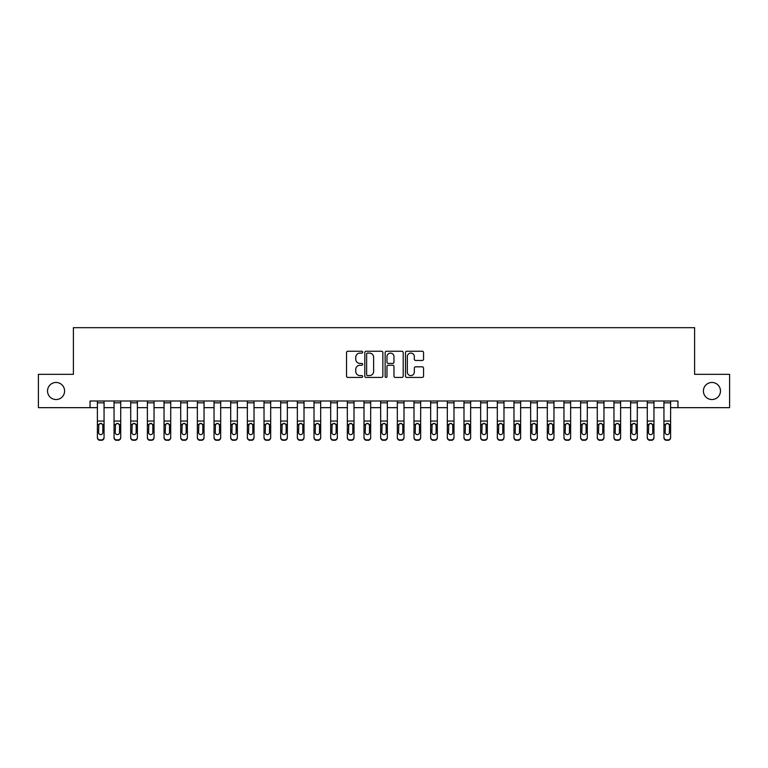 <?xml version="1.0" encoding="UTF-8"?>
<svg xmlns="http://www.w3.org/2000/svg" width="768" height="768" viewBox="0 0 768 768"><rect width="100%" height="100%" fill="white"/><g stroke="black" fill="none" stroke-linecap="round" stroke-linejoin="round"><path stroke-width="1.15" d="M362.669 352.166A0.912 0.912 0 0 0 361.757 351.254L347.856 351.254A1.306 1.306 0 0 0 346.541 352.56L346.541 376.118A1.306 1.306 0 0 0 347.856 377.424L361.757 377.424A0.912 0.912 0 0 0 362.669 376.502A0.912 0.912 0 0 0 361.757 375.59L359.952 375.59A4.186 4.186 0 0 1 355.766 371.405L355.766 369.437A4.186 4.186 0 0 1 359.952 365.251L361.757 365.251A0.912 0.912 0 0 0 362.669 364.339A0.912 0.912 0 0 0 361.757 363.418L359.952 363.418A4.186 4.186 0 0 1 355.766 359.232L355.766 357.274A4.186 4.186 0 0 1 359.952 353.088L361.757 353.088A0.912 0.912 0 0 0 362.669 352.166M703.402 390.998A8.534 8.534 0 0 0 711.936 399.533A8.534 8.534 0 0 0 720.47 390.998A8.534 8.534 0 0 0 711.936 382.464A8.534 8.534 0 0 0 703.402 390.998M47.53 390.998A8.534 8.534 0 0 0 56.064 399.533A8.534 8.534 0 0 0 64.598 390.998A8.534 8.534 0 0 0 56.064 382.464A8.534 8.534 0 0 0 47.53 390.998M422.237 360.48A1.306 1.306 0 0 0 423.552 359.165L423.552 352.56A1.306 1.306 0 0 0 422.237 351.254L406.8 351.254A1.306 1.306 0 0 0 405.494 352.56L405.494 376.118A1.306 1.306 0 0 0 406.8 377.424L422.237 377.424A1.306 1.306 0 0 0 423.552 376.118L423.552 368.131A1.306 1.306 0 0 0 422.237 366.826L415.632 366.826A1.306 1.306 0 0 0 414.326 368.131L414.326 372.086A3.504 3.504 0 0 1 410.822 375.59A3.504 3.504 0 0 1 407.328 372.086L407.328 356.582A3.504 3.504 0 0 1 410.822 353.088A3.504 3.504 0 0 1 414.326 356.582L414.326 359.165A1.306 1.306 0 0 0 415.632 360.48L422.237 360.48M90.058 407.664L38.4 407.664L38.4 374.333L73.392 374.333L73.392 327.677L694.608 327.677L694.608 374.333L729.6 374.333L729.6 407.664L677.942 407.664L677.942 400.992L90.058 400.992L90.058 407.664L97.392 407.664M382.858 352.56A1.306 1.306 0 0 0 381.542 351.254L366.106 351.254A1.306 1.306 0 0 0 364.8 352.56L364.8 376.118A1.306 1.306 0 0 0 366.106 377.424L381.542 377.424A1.306 1.306 0 0 0 382.858 376.118L382.858 352.56M386.458 351.254L401.894 351.254A1.306 1.306 0 0 1 403.2 352.56L403.2 376.118A1.306 1.306 0 0 1 401.894 377.424L395.29 377.424A1.306 1.306 0 0 1 393.974 376.118L393.974 366.557A1.306 1.306 0 0 0 392.669 365.251L388.282 365.251A1.306 1.306 0 0 0 386.976 366.557L386.976 376.502A0.912 0.912 0 0 1 386.064 377.424A0.912 0.912 0 0 1 385.142 376.502L385.142 352.56A1.306 1.306 0 0 1 386.458 351.254M104.054 407.664L114.048 407.664M120.72 407.664L130.714 407.664M137.386 407.664L147.379 407.664M154.042 407.664L164.045 407.664M170.707 407.664L180.71 407.664M187.373 407.664L197.366 407.664M204.038 407.664L214.032 407.664M220.694 407.664L230.698 407.664M237.36 407.664L247.363 407.664M254.026 407.664L264.019 407.664M270.691 407.664L280.685 407.664M287.347 407.664L297.35 407.664M304.013 407.664L314.016 407.664M320.678 407.664L330.682 407.664M337.344 407.664L347.338 407.664M354.01 407.664L364.003 407.664M370.666 407.664L380.669 407.664M387.331 407.664L397.334 407.664M403.997 407.664L413.99 407.664M420.662 407.664L430.656 407.664M437.318 407.664L447.322 407.664M453.984 407.664L463.987 407.664M470.65 407.664L480.653 407.664M487.315 407.664L497.309 407.664M503.981 407.664L513.974 407.664M520.637 407.664L530.64 407.664M537.302 407.664L547.306 407.664M553.968 407.664L563.962 407.664M570.634 407.664L580.627 407.664M587.29 407.664L597.293 407.664M603.955 407.664L613.958 407.664M620.621 407.664L630.614 407.664M637.286 407.664L647.28 407.664M653.952 407.664L663.946 407.664M670.608 407.664L677.942 407.664M367.546 353.088A0.912 0.912 0 0 0 366.634 354L366.634 374.678A0.912 0.912 0 0 0 367.546 375.59L369.446 375.59A4.186 4.186 0 0 0 373.632 371.405L373.632 357.274A4.186 4.186 0 0 0 369.446 353.088L367.546 353.088M393.974 356.65A3.504 3.504 0 0 0 390.48 353.146A3.504 3.504 0 0 0 386.976 356.65L386.976 362.112A1.306 1.306 0 0 0 388.282 363.418L392.669 363.418A1.306 1.306 0 0 0 393.974 362.112L393.974 356.65M97.392 424.915L97.392 437.261A2.669 2.65 0 0 0 100.051 439.901L101.386 439.901A2.669 2.65 0 0 0 104.054 437.261L104.054 437.674A2.669 2.65 180 0 1 101.386 440.323L101.386 439.901M102.854 432.499L102.854 425.482L102.854 432.499A2.131 2.112 180 0 1 100.723 434.611A2.131 2.112 180 0 0 102.854 432.499M98.592 432.912L98.592 432.499A2.131 2.112 180 0 0 100.723 434.611M99.61 423.648L98.592 425.309M101.837 423.648L100.723 423.331L102.614 424.493L102.854 425.482M104.054 400.992L104.054 437.261M97.392 400.992L97.392 437.261M100.051 439.901L101.386 440.323M100.051 440.323A2.669 2.65 180 0 1 97.392 437.674M97.392 424.493L98.822 424.493L98.592 432.499M98.822 424.493L100.723 423.331M114.048 424.915L114.048 437.261A2.669 2.65 -0 0 0 116.717 439.901L118.051 439.901A2.669 2.65 -0 0 0 120.72 437.261L120.72 437.674A2.669 2.65 180 0 1 118.051 440.323L118.051 439.901M119.52 432.499L119.52 425.482L119.52 432.499A2.131 2.112 180 0 1 117.389 434.611A2.131 2.112 180 0 0 119.52 432.499M115.248 432.912L115.248 432.499A2.131 2.112 180 0 0 117.389 434.611M116.275 423.648L115.248 425.309M118.502 423.648L117.389 423.331L119.28 424.493L119.52 425.482M130.714 424.915L130.714 437.261A2.669 2.65 -0 0 0 133.382 439.901L134.717 439.901A2.669 2.65 -0 0 0 137.386 437.261L137.386 437.674A2.669 2.65 180 0 1 134.717 440.323L134.717 439.901M136.186 432.499L136.186 425.482L136.186 432.499A2.131 2.112 180 0 1 134.045 434.611A2.131 2.112 180 0 0 136.186 432.499M131.914 432.912L131.914 432.499A2.131 2.112 180 0 0 134.045 434.611M132.931 423.648L131.914 425.309M135.158 423.648L134.045 423.331L135.946 424.493L136.186 425.482M147.379 424.915L147.379 437.261A2.669 2.65 -0 0 0 150.048 439.901L151.382 439.901A2.669 2.65 -0 0 0 154.042 437.261L154.042 437.674A2.669 2.65 180 0 1 151.382 440.323L151.382 439.901M152.842 432.499L152.842 425.482L152.842 432.499A2.131 2.112 180 0 1 150.71 434.611A2.131 2.112 180 0 0 152.842 432.499M148.579 432.912L148.579 432.499A2.131 2.112 180 0 0 150.71 434.611M149.597 423.648L148.579 425.309M151.824 423.648L150.71 423.331L152.611 424.493L152.842 425.482M120.72 400.992L120.72 437.261M114.048 400.992L114.048 437.261M116.717 439.901L118.051 440.323M116.717 440.323A2.669 2.65 180 0 1 114.048 437.674M114.048 424.493L115.488 424.493L115.248 432.499M115.488 424.493L117.389 423.331M137.386 400.992L137.386 437.261M130.714 400.992L130.714 437.261M133.382 439.901L134.717 440.323M133.382 440.323A2.669 2.65 180 0 1 130.714 437.674M130.714 424.493L132.154 424.493L131.914 432.499M132.154 424.493L134.045 423.331M154.042 400.992L154.042 437.261M147.379 400.992L147.379 437.261M150.048 439.901L151.382 440.323M150.048 440.323A2.669 2.65 180 0 1 147.379 437.674M147.379 424.493L148.819 424.493L148.579 432.499M148.819 424.493L150.71 423.331M164.045 424.915L164.045 437.261A2.669 2.65 -0 0 0 166.704 439.901L168.038 439.901A2.669 2.65 -0 0 0 170.707 437.261L170.707 437.674A2.669 2.65 180 0 1 168.038 440.323L168.038 439.901M169.507 432.499L169.507 425.482L169.507 432.499A2.131 2.112 180 0 1 167.376 434.611A2.131 2.112 180 0 0 169.507 432.499M165.245 432.912L165.245 432.499A2.131 2.112 180 0 0 167.376 434.611M166.262 423.648L165.245 425.309M168.49 423.648L167.376 423.331L169.267 424.493L169.507 425.482M170.707 400.992L170.707 437.261M164.045 400.992L164.045 437.261M166.704 439.901L168.038 440.323M166.704 440.323A2.669 2.65 180 0 1 164.045 437.674M164.045 424.493L165.475 424.493L165.245 432.499M165.475 424.493L167.376 423.331M180.71 424.915L180.71 437.261A2.669 2.65 -0 0 0 183.37 439.901L184.704 439.901A2.669 2.65 -0 0 0 187.373 437.261L187.373 437.674A2.669 2.65 180 0 1 184.704 440.323L184.704 439.901M186.173 432.499L186.173 425.482L186.173 432.499A2.131 2.112 180 0 1 184.042 434.611A2.131 2.112 180 0 0 186.173 432.499M181.91 432.912L181.91 432.499A2.131 2.112 180 0 0 184.042 434.611M182.928 423.648L181.91 425.309M185.155 423.648L184.042 423.331L185.933 424.493L186.173 425.482M197.366 424.915L197.366 437.261A2.669 2.65 -0 0 0 200.035 439.901L201.37 439.901A2.669 2.65 -0 0 0 204.038 437.261L204.038 437.674A2.669 2.65 180 0 1 201.37 440.323L201.37 439.901M202.838 432.499L202.838 425.482L202.838 432.499A2.131 2.112 180 0 1 200.698 434.611A2.131 2.112 180 0 0 202.838 432.499M198.566 432.912L198.566 432.499A2.131 2.112 180 0 0 200.698 434.611M199.594 423.648L198.566 425.309M201.811 423.648L200.698 423.331L202.598 424.493L202.838 425.482M214.032 424.915L214.032 437.261A2.669 2.65 -0 0 0 216.701 439.901L218.035 439.901A2.669 2.65 -0 0 0 220.694 437.261L220.694 437.674A2.669 2.65 180 0 1 218.035 440.323L218.035 439.901M219.494 432.499L219.494 425.482L219.494 432.499A2.131 2.112 180 0 1 217.363 434.611A2.131 2.112 180 0 0 219.494 432.499M215.232 432.912L215.232 432.499A2.131 2.112 180 0 0 217.363 434.611M216.25 423.648L215.232 425.309M218.477 423.648L217.363 423.331L219.264 424.493L219.494 425.482M230.698 424.915L230.698 437.261A2.669 2.65 -0 0 0 233.366 439.901L234.691 439.901A2.669 2.65 -0 0 0 237.36 437.261L237.36 437.674A2.669 2.65 180 0 1 234.691 440.323L234.691 439.901M236.16 432.499L236.16 425.482L236.16 432.499A2.131 2.112 180 0 1 234.029 434.611A2.131 2.112 180 0 0 236.16 432.499M231.898 432.912L231.898 432.499A2.131 2.112 180 0 0 234.029 434.611M232.915 423.648L231.898 425.309M235.142 423.648L234.029 423.331L235.93 424.493L236.16 425.482M247.363 424.915L247.363 437.261A2.669 2.65 -0 0 0 250.022 439.901L251.357 439.901A2.669 2.65 -0 0 0 254.026 437.261L254.026 437.674A2.669 2.65 180 0 1 251.357 440.323L251.357 439.901M252.826 432.499L252.826 425.482L252.826 432.499A2.131 2.112 180 0 1 250.694 434.611A2.131 2.112 180 0 0 252.826 432.499M248.563 432.912L248.563 432.499A2.131 2.112 180 0 0 250.694 434.611M249.581 423.648L248.563 425.309M251.808 423.648L250.694 423.331L252.586 424.493L252.826 425.482M187.373 400.992L187.373 437.261M180.71 400.992L180.71 437.261M183.37 439.901L184.704 440.323M183.37 440.323A2.669 2.65 180 0 1 180.71 437.674M180.71 424.493L182.141 424.493L181.91 432.499M182.141 424.493L184.042 423.331M204.038 400.992L204.038 437.261M197.366 400.992L197.366 437.261M200.035 439.901L201.37 440.323M200.035 440.323A2.669 2.65 180 0 1 197.366 437.674M197.366 424.493L198.806 424.493L198.566 432.499M198.806 424.493L200.698 423.331M220.694 400.992L220.694 437.261M214.032 400.992L214.032 437.261M216.701 439.901L218.035 440.323M216.701 440.323A2.669 2.65 180 0 1 214.032 437.674M214.032 424.493L215.472 424.493L215.232 432.499M215.472 424.493L217.363 423.331M237.36 400.992L237.36 437.261M230.698 400.992L230.698 437.261M233.366 439.901L234.691 440.323M233.366 440.323A2.669 2.65 180 0 1 230.698 437.674M230.698 424.493L232.128 424.493L231.898 432.499M232.128 424.493L234.029 423.331M254.026 400.992L254.026 437.261M247.363 400.992L247.363 437.261M250.022 439.901L251.357 440.323M250.022 440.323A2.669 2.65 180 0 1 247.363 437.674M247.363 424.493L248.794 424.493L248.563 432.499M248.794 424.493L250.694 423.331M264.019 424.915L264.019 437.261A2.669 2.65 -0 0 0 266.688 439.901L268.022 439.901A2.669 2.65 -0 0 0 270.691 437.261L270.691 437.674A2.669 2.65 180 0 1 268.022 440.323L268.022 439.901M269.491 432.499L269.491 425.482L269.491 432.499A2.131 2.112 180 0 1 267.36 434.611A2.131 2.112 180 0 0 269.491 432.499M265.219 432.912L265.219 432.499A2.131 2.112 180 0 0 267.36 434.611M266.246 423.648L265.219 425.309M268.464 423.648L267.36 423.331L269.251 424.493L269.491 425.482M270.691 400.992L270.691 437.261M264.019 400.992L264.019 437.261M266.688 439.901L268.022 440.323M266.688 440.323A2.669 2.65 180 0 1 264.019 437.674M264.019 424.493L265.459 424.493L265.219 432.499M265.459 424.493L267.36 423.331M280.685 424.915L280.685 437.261A2.669 2.65 -0 0 0 283.354 439.901L284.688 439.901A2.669 2.65 -0 0 0 287.347 437.261L287.347 437.674A2.669 2.65 180 0 1 284.688 440.323L284.688 439.901M286.157 432.499L286.157 425.482L286.157 432.499A2.131 2.112 180 0 1 284.016 434.611A2.131 2.112 180 0 0 286.157 432.499M281.885 432.912L281.885 432.499A2.131 2.112 180 0 0 284.016 434.611M282.902 423.648L281.885 425.309M285.13 423.648L284.016 423.331L285.917 424.493L286.157 425.482M287.347 400.992L287.347 437.261M280.685 400.992L280.685 437.261M283.354 439.901L284.688 440.323M283.354 440.323A2.669 2.65 180 0 1 280.685 437.674M280.685 424.493L282.125 424.493L281.885 432.499M282.125 424.493L284.016 423.331M297.35 424.915L297.35 437.261A2.669 2.65 -0 0 0 300.019 439.901L301.354 439.901A2.669 2.65 -0 0 0 304.013 437.261L304.013 437.674A2.669 2.65 180 0 1 301.354 440.323L301.354 439.901M302.813 432.499L302.813 425.482L302.813 432.499A2.131 2.112 180 0 1 300.682 434.611A2.131 2.112 180 0 0 302.813 432.499M298.55 432.912L298.55 432.499A2.131 2.112 180 0 0 300.682 434.611M299.568 423.648L298.55 425.309M301.795 423.648L300.682 423.331L302.582 424.493L302.813 425.482M304.013 400.992L304.013 437.261M297.35 400.992L297.35 437.261M300.019 439.901L301.354 440.323M300.019 440.323A2.669 2.65 180 0 1 297.35 437.674M297.35 424.493L298.79 424.493L298.55 432.499M298.79 424.493L300.682 423.331M314.016 424.915L314.016 437.261A2.669 2.65 -0 0 0 316.675 439.901L318.01 439.901A2.669 2.65 -0 0 0 320.678 437.261L320.678 437.674A2.669 2.65 180 0 1 318.01 440.323L318.01 439.901M319.478 432.499L319.478 425.482L319.478 432.499A2.131 2.112 180 0 1 317.347 434.611A2.131 2.112 180 0 0 319.478 432.499M315.216 432.912L315.216 432.499A2.131 2.112 180 0 0 317.347 434.611M316.234 423.648L315.216 425.309M318.461 423.648L317.347 423.331L319.238 424.493L319.478 425.482M320.678 400.992L320.678 437.261M314.016 400.992L314.016 437.261M316.675 439.901L318.01 440.323M316.675 440.323A2.669 2.65 180 0 1 314.016 437.674M314.016 424.493L315.446 424.493L315.216 432.499M315.446 424.493L317.347 423.331M330.682 424.915L330.682 437.261A2.669 2.65 -0 0 0 333.341 439.901L334.675 439.901A2.669 2.65 -0 0 0 337.344 437.261L337.344 437.674A2.669 2.65 180 0 1 334.675 440.323L334.675 439.901M336.144 432.499L336.144 425.482L336.144 432.499A2.131 2.112 180 0 1 334.013 434.611A2.131 2.112 180 0 0 336.144 432.499M331.872 432.912L331.872 432.499A2.131 2.112 180 0 0 334.013 434.611M332.899 423.648L331.872 425.309M335.126 423.648L334.013 423.331L335.904 424.493L336.144 425.482M337.344 400.992L337.344 437.261M330.682 400.992L330.682 437.261M333.341 439.901L334.675 440.323M333.341 440.323A2.669 2.65 180 0 1 330.682 437.674M330.682 424.493L332.112 424.493L331.872 432.499M332.112 424.493L334.013 423.331M347.338 424.915L347.338 437.261A2.669 2.65 -0 0 0 350.006 439.901L351.341 439.901A2.669 2.65 -0 0 0 354.01 437.261L354.01 437.674A2.669 2.65 180 0 1 351.341 440.323L351.341 439.901M352.81 432.499L352.81 425.482L352.81 432.499A2.131 2.112 180 0 1 350.669 434.611A2.131 2.112 180 0 0 352.81 432.499M348.538 432.912L348.538 432.499A2.131 2.112 180 0 0 350.669 434.611M349.565 423.648L348.538 425.309M351.782 423.648L350.669 423.331L352.57 424.493L352.81 425.482M354.01 400.992L354.01 437.261M347.338 400.992L347.338 437.261M350.006 439.901L351.341 440.323M350.006 440.323A2.669 2.65 180 0 1 347.338 437.674M347.338 424.493L348.778 424.493L348.538 432.499M348.778 424.493L350.669 423.331M364.003 424.915L364.003 437.261A2.669 2.65 -0 0 0 366.672 439.901L368.006 439.901A2.669 2.65 -0 0 0 370.666 437.261L370.666 437.674A2.669 2.65 180 0 1 368.006 440.323L368.006 439.901M369.466 432.499L369.466 425.482L369.466 432.499A2.131 2.112 180 0 1 367.334 434.611A2.131 2.112 180 0 0 369.466 432.499M365.203 432.912L365.203 432.499A2.131 2.112 180 0 0 367.334 434.611M366.221 423.648L365.203 425.309M368.448 423.648L367.334 423.331L369.235 424.493L369.466 425.482M380.669 424.915L380.669 437.261A2.669 2.65 -0 0 0 383.338 439.901L384.662 439.901A2.669 2.65 -0 0 0 387.331 437.261L387.331 437.674A2.669 2.65 180 0 1 384.662 440.323L384.662 439.901M386.131 432.499L386.131 425.482L386.131 432.499A2.131 2.112 180 0 1 384 434.611A2.131 2.112 180 0 0 386.131 432.499M381.869 432.912L381.869 432.499A2.131 2.112 180 0 0 384 434.611M382.886 423.648L381.869 425.309M385.114 423.648L384 423.331L385.901 424.493L386.131 425.482M397.334 424.915L397.334 437.261A2.669 2.65 -0 0 0 399.994 439.901L401.328 439.901A2.669 2.65 -0 0 0 403.997 437.261L403.997 437.674A2.669 2.65 180 0 1 401.328 440.323L401.328 439.901M402.797 432.499L402.797 425.482L402.797 432.499A2.131 2.112 180 0 1 400.666 434.611A2.131 2.112 180 0 0 402.797 432.499M398.534 432.912L398.534 432.499A2.131 2.112 180 0 0 400.666 434.611M399.552 423.648L398.534 425.309M401.779 423.648L400.666 423.331L402.557 424.493L402.797 425.482M413.99 424.915L413.99 437.261A2.669 2.65 -0 0 0 416.659 439.901L417.994 439.901A2.669 2.65 -0 0 0 420.662 437.261L420.662 437.674A2.669 2.65 180 0 1 417.994 440.323L417.994 439.901M419.462 432.499L419.462 425.482L419.462 432.499A2.131 2.112 180 0 1 417.331 434.611A2.131 2.112 180 0 0 419.462 432.499M415.19 432.912L415.19 432.499A2.131 2.112 180 0 0 417.331 434.611M416.218 423.648L415.19 425.309M418.435 423.648L417.331 423.331L419.222 424.493L419.462 425.482M430.656 424.915L430.656 437.261A2.669 2.65 -0 0 0 433.325 439.901L434.659 439.901A2.669 2.65 -0 0 0 437.318 437.261L437.318 437.674A2.669 2.65 180 0 1 434.659 440.323L434.659 439.901M436.128 432.499L436.128 425.482L436.128 432.499A2.131 2.112 180 0 1 433.987 434.611A2.131 2.112 180 0 0 436.128 432.499M431.856 432.912L431.856 432.499A2.131 2.112 180 0 0 433.987 434.611M432.874 423.648L431.856 425.309M435.101 423.648L433.987 423.331L435.888 424.493L436.128 425.482M447.322 424.915L447.322 437.261A2.669 2.65 -0 0 0 449.99 439.901L451.325 439.901A2.669 2.65 -0 0 0 453.984 437.261L453.984 437.674A2.669 2.65 180 0 1 451.325 440.323L451.325 439.901M452.784 432.499L452.784 425.482L452.784 432.499A2.131 2.112 180 0 1 450.653 434.611A2.131 2.112 180 0 0 452.784 432.499M448.522 432.912L448.522 432.499A2.131 2.112 180 0 0 450.653 434.611M449.539 423.648L448.522 425.309M451.766 423.648L450.653 423.331L452.554 424.493L452.784 425.482M463.987 424.915L463.987 437.261A2.669 2.65 -0 0 0 466.646 439.901L467.981 439.901A2.669 2.65 -0 0 0 470.65 437.261L470.65 437.674A2.669 2.65 180 0 1 467.981 440.323L467.981 439.901M469.45 432.499L469.45 425.482L469.45 432.499A2.131 2.112 180 0 1 467.318 434.611A2.131 2.112 180 0 0 469.45 432.499M465.187 432.912L465.187 432.499A2.131 2.112 180 0 0 467.318 434.611M466.205 423.648L465.187 425.309M468.432 423.648L467.318 423.331L469.21 424.493L469.45 425.482M480.653 424.915L480.653 437.261A2.669 2.65 -0 0 0 483.312 439.901L484.646 439.901A2.669 2.65 -0 0 0 487.315 437.261L487.315 437.674A2.669 2.65 180 0 1 484.646 440.323L484.646 439.901M486.115 432.499L486.115 425.482L486.115 432.499A2.131 2.112 180 0 1 483.984 434.611A2.131 2.112 180 0 0 486.115 432.499M481.843 432.912L481.843 432.499A2.131 2.112 180 0 0 483.984 434.611M482.87 423.648L481.843 425.309M485.098 423.648L483.984 423.331L485.875 424.493L486.115 425.482M497.309 424.915L497.309 437.261A2.669 2.65 -0 0 0 499.978 439.901L501.312 439.901A2.669 2.65 -0 0 0 503.981 437.261L503.981 437.674A2.669 2.65 180 0 1 501.312 440.323L501.312 439.901M502.781 432.499L502.781 425.482L502.781 432.499A2.131 2.112 180 0 1 500.64 434.611A2.131 2.112 180 0 0 502.781 432.499M498.509 432.912L498.509 432.499A2.131 2.112 180 0 0 500.64 434.611M499.536 423.648L498.509 425.309M501.754 423.648L500.64 423.331L502.541 424.493L502.781 425.482M513.974 424.915L513.974 437.261A2.669 2.65 -0 0 0 516.643 439.901L517.978 439.901A2.669 2.65 -0 0 0 520.637 437.261L520.637 437.674A2.669 2.65 180 0 1 517.978 440.323L517.978 439.901M519.437 432.499L519.437 425.482L519.437 432.499A2.131 2.112 180 0 1 517.306 434.611A2.131 2.112 180 0 0 519.437 432.499M515.174 432.912L515.174 432.499A2.131 2.112 180 0 0 517.306 434.611M516.192 423.648L515.174 425.309M518.419 423.648L517.306 423.331L519.206 424.493L519.437 425.482M530.64 424.915L530.64 437.261A2.669 2.65 -0 0 0 533.309 439.901L534.634 439.901A2.669 2.65 -0 0 0 537.302 437.261L537.302 437.674A2.669 2.65 180 0 1 534.634 440.323L534.634 439.901M536.102 432.499L536.102 425.482L536.102 432.499A2.131 2.112 180 0 1 533.971 434.611A2.131 2.112 180 0 0 536.102 432.499M531.84 432.912L531.84 432.499A2.131 2.112 180 0 0 533.971 434.611M532.858 423.648L531.84 425.309M535.085 423.648L533.971 423.331L535.872 424.493L536.102 425.482M547.306 424.915L547.306 437.261A2.669 2.65 -0 0 0 549.965 439.901L551.299 439.901A2.669 2.65 -0 0 0 553.968 437.261L553.968 437.674A2.669 2.65 180 0 1 551.299 440.323L551.299 439.901M552.768 432.499L552.768 425.482L552.768 432.499A2.131 2.112 180 0 1 550.637 434.611A2.131 2.112 180 0 0 552.768 432.499M548.506 432.912L548.506 432.499A2.131 2.112 180 0 0 550.637 434.611M549.523 423.648L548.506 425.309M551.75 423.648L550.637 423.331L552.528 424.493L552.768 425.482M563.962 424.915L563.962 437.261A2.669 2.65 -0 0 0 566.63 439.901L567.965 439.901A2.669 2.65 -0 0 0 570.634 437.261L570.634 437.674A2.669 2.65 180 0 1 567.965 440.323L567.965 439.901M569.434 432.499L569.434 425.482L569.434 432.499A2.131 2.112 180 0 1 567.302 434.611A2.131 2.112 180 0 0 569.434 432.499M565.162 432.912L565.162 432.499A2.131 2.112 180 0 0 567.302 434.611M566.189 423.648L565.162 425.309M568.406 423.648L567.302 423.331L569.194 424.493L569.434 425.482M580.627 424.915L580.627 437.261A2.669 2.65 -0 0 0 583.296 439.901L584.63 439.901A2.669 2.65 -0 0 0 587.29 437.261L587.29 437.674A2.669 2.65 180 0 1 584.63 440.323L584.63 439.901M586.09 432.499L586.09 425.482L586.09 432.499A2.131 2.112 180 0 1 583.958 434.611A2.131 2.112 180 0 0 586.09 432.499M581.827 432.912L581.827 432.499A2.131 2.112 180 0 0 583.958 434.611M582.845 423.648L581.827 425.309M585.072 423.648L583.958 423.331L585.859 424.493L586.09 425.482M597.293 424.915L597.293 437.261A2.669 2.65 -0 0 0 599.962 439.901L601.296 439.901A2.669 2.65 -0 0 0 603.955 437.261L603.955 437.674A2.669 2.65 180 0 1 601.296 440.323L601.296 439.901M602.755 432.499L602.755 425.482L602.755 432.499A2.131 2.112 180 0 1 600.624 434.611A2.131 2.112 180 0 0 602.755 432.499M598.493 432.912L598.493 432.499A2.131 2.112 180 0 0 600.624 434.611M599.51 423.648L598.493 425.309M601.738 423.648L600.624 423.331L602.525 424.493L602.755 425.482M613.958 424.915L613.958 437.261A2.669 2.65 -0 0 0 616.618 439.901L617.952 439.901A2.669 2.65 -0 0 0 620.621 437.261L620.621 437.674A2.669 2.65 180 0 1 617.952 440.323L617.952 439.901M619.421 432.499L619.421 425.482L619.421 432.499A2.131 2.112 180 0 1 617.29 434.611A2.131 2.112 180 0 0 619.421 432.499M615.158 432.912L615.158 432.499A2.131 2.112 180 0 0 617.29 434.611M616.176 423.648L615.158 425.309M618.403 423.648L617.29 423.331L619.181 424.493L619.421 425.482M630.614 424.915L630.614 437.261A2.669 2.65 -0 0 0 633.283 439.901L634.618 439.901A2.669 2.65 -0 0 0 637.286 437.261L637.286 437.674A2.669 2.65 180 0 1 634.618 440.323L634.618 439.901M636.086 432.499L636.086 425.482L636.086 432.499A2.131 2.112 180 0 1 633.955 434.611A2.131 2.112 180 0 0 636.086 432.499M631.814 432.912L631.814 432.499A2.131 2.112 180 0 0 633.955 434.611M632.842 423.648L631.814 425.309M635.069 423.648L633.955 423.331L635.846 424.493L636.086 425.482M647.28 424.915L647.28 437.261A2.669 2.65 -0 0 0 649.949 439.901L651.283 439.901A2.669 2.65 -0 0 0 653.952 437.261L653.952 437.674A2.669 2.65 180 0 1 651.283 440.323L651.283 439.901M652.752 432.499L652.752 425.482L652.752 432.499A2.131 2.112 180 0 1 650.611 434.611A2.131 2.112 180 0 0 652.752 432.499M648.48 432.912L648.48 432.499A2.131 2.112 180 0 0 650.611 434.611M649.498 423.648L648.48 425.309M651.725 423.648L650.611 423.331L652.512 424.493L652.752 425.482M370.666 400.992L370.666 437.261M364.003 400.992L364.003 437.261M366.672 439.901L368.006 440.323M366.672 440.323A2.669 2.65 180 0 1 364.003 437.674M364.003 424.493L365.443 424.493L365.203 432.499M365.443 424.493L367.334 423.331M387.331 400.992L387.331 437.261M380.669 400.992L380.669 437.261M383.338 439.901L384.662 440.323M383.338 440.323A2.669 2.65 180 0 1 380.669 437.674M380.669 424.493L382.099 424.493L381.869 432.499M382.099 424.493L384 423.331M403.997 400.992L403.997 437.261M397.334 400.992L397.334 437.261M399.994 439.901L401.328 440.323M399.994 440.323A2.669 2.65 180 0 1 397.334 437.674M397.334 424.493L398.765 424.493L398.534 432.499M398.765 424.493L400.666 423.331M420.662 400.992L420.662 437.261M413.99 400.992L413.99 437.261M416.659 439.901L417.994 440.323M416.659 440.323A2.669 2.65 180 0 1 413.99 437.674M413.99 424.493L415.43 424.493L415.19 432.499M415.43 424.493L417.331 423.331M437.318 400.992L437.318 437.261M430.656 400.992L430.656 437.261M433.325 439.901L434.659 440.323M433.325 440.323A2.669 2.65 180 0 1 430.656 437.674M430.656 424.493L432.096 424.493L431.856 432.499M432.096 424.493L433.987 423.331M453.984 400.992L453.984 437.261M447.322 400.992L447.322 437.261M449.99 439.901L451.325 440.323M449.99 440.323A2.669 2.65 180 0 1 447.322 437.674M447.322 424.493L448.762 424.493L448.522 432.499M448.762 424.493L450.653 423.331M470.65 400.992L470.65 437.261M463.987 400.992L463.987 437.261M466.646 439.901L467.981 440.323M466.646 440.323A2.669 2.65 180 0 1 463.987 437.674M463.987 424.493L465.418 424.493L465.187 432.499M465.418 424.493L467.318 423.331M487.315 400.992L487.315 437.261M480.653 400.992L480.653 437.261M483.312 439.901L484.646 440.323M483.312 440.323A2.669 2.65 180 0 1 480.653 437.674M480.653 424.493L482.083 424.493L481.843 432.499M482.083 424.493L483.984 423.331M503.981 400.992L503.981 437.261M497.309 400.992L497.309 437.261M499.978 439.901L501.312 440.323M499.978 440.323A2.669 2.65 180 0 1 497.309 437.674M497.309 424.493L498.749 424.493L498.509 432.499M498.749 424.493L500.64 423.331M520.637 400.992L520.637 437.261M513.974 400.992L513.974 437.261M516.643 439.901L517.978 440.323M516.643 440.323A2.669 2.65 180 0 1 513.974 437.674M513.974 424.493L515.414 424.493L515.174 432.499M515.414 424.493L517.306 423.331M537.302 400.992L537.302 437.261M530.64 400.992L530.64 437.261M533.309 439.901L534.634 440.323M533.309 440.323A2.669 2.65 180 0 1 530.64 437.674M530.64 424.493L532.07 424.493L531.84 432.499M532.07 424.493L533.971 423.331M553.968 400.992L553.968 437.261M547.306 400.992L547.306 437.261M549.965 439.901L551.299 440.323M549.965 440.323A2.669 2.65 180 0 1 547.306 437.674M547.306 424.493L548.736 424.493L548.506 432.499M548.736 424.493L550.637 423.331M570.634 400.992L570.634 437.261M563.962 400.992L563.962 437.261M566.63 439.901L567.965 440.323M566.63 440.323A2.669 2.65 180 0 1 563.962 437.674M563.962 424.493L565.402 424.493L565.162 432.499M565.402 424.493L567.302 423.331M587.29 400.992L587.29 437.261M580.627 400.992L580.627 437.261M583.296 439.901L584.63 440.323M583.296 440.323A2.669 2.65 180 0 1 580.627 437.674M580.627 424.493L582.067 424.493L581.827 432.499M582.067 424.493L583.958 423.331M603.955 400.992L603.955 437.261M597.293 400.992L597.293 437.261M599.962 439.901L601.296 440.323M599.962 440.323A2.669 2.65 180 0 1 597.293 437.674M597.293 424.493L598.733 424.493L598.493 432.499M598.733 424.493L600.624 423.331M620.621 400.992L620.621 437.261M613.958 400.992L613.958 437.261M616.618 439.901L617.952 440.323M616.618 440.323A2.669 2.65 180 0 1 613.958 437.674M613.958 424.493L615.389 424.493L615.158 432.499M615.389 424.493L617.29 423.331M637.286 400.992L637.286 437.261M630.614 400.992L630.614 437.261M633.283 439.901L634.618 440.323M633.283 440.323A2.669 2.65 180 0 1 630.614 437.674M630.614 424.493L632.054 424.493L631.814 432.499M632.054 424.493L633.955 423.331M653.952 400.992L653.952 437.261M647.28 400.992L647.28 437.261M649.949 439.901L651.283 440.323M649.949 440.323A2.669 2.65 180 0 1 647.28 437.674M647.28 424.493L648.72 424.493L648.48 432.499M648.72 424.493L650.611 423.331M663.946 424.915L663.946 437.261A2.669 2.65 -0 0 0 666.614 439.901L667.949 439.901A2.669 2.65 -0 0 0 670.608 437.261L670.608 437.674A2.669 2.65 180 0 1 667.949 440.323L667.949 439.901M669.408 432.499L669.408 425.482L669.408 432.499A2.131 2.112 180 0 1 667.277 434.611A2.131 2.112 180 0 0 669.408 432.499M665.146 432.912L665.146 432.499A2.131 2.112 180 0 0 667.277 434.611M666.163 423.648L665.146 425.309M668.39 423.648L667.277 423.331L669.178 424.493L669.408 425.482M670.608 400.992L670.608 437.261M663.946 400.992L663.946 437.261M666.614 439.901L667.949 440.323M666.614 440.323A2.669 2.65 180 0 1 663.946 437.674M663.946 424.493L665.386 424.493L665.146 432.499M665.386 424.493L667.277 423.331M102.614 424.493L104.054 424.493M97.392 421.046L104.054 421.046M97.392 402.826L104.054 402.826M119.28 424.493L120.72 424.493M114.048 421.046L120.72 421.046M114.048 402.826L120.72 402.826M135.946 424.493L137.386 424.493M130.714 421.046L137.386 421.046M130.714 402.826L137.386 402.826M152.611 424.493L154.042 424.493M147.379 421.046L154.042 421.046M147.379 402.826L154.042 402.826M169.267 424.493L170.707 424.493M164.045 421.046L170.707 421.046M164.045 402.826L170.707 402.826M185.933 424.493L187.373 424.493M180.71 421.046L187.373 421.046M180.71 402.826L187.373 402.826M202.598 424.493L204.038 424.493M197.366 421.046L204.038 421.046M197.366 402.826L204.038 402.826M219.264 424.493L220.694 424.493M214.032 421.046L220.694 421.046M214.032 402.826L220.694 402.826M235.93 424.493L237.36 424.493M230.698 421.046L237.36 421.046M230.698 402.826L237.36 402.826M252.586 424.493L254.026 424.493M247.363 421.046L254.026 421.046M247.363 402.826L254.026 402.826M269.251 424.493L270.691 424.493M264.019 421.046L270.691 421.046M264.019 402.826L270.691 402.826M285.917 424.493L287.347 424.493M280.685 421.046L287.347 421.046M280.685 402.826L287.347 402.826M302.582 424.493L304.013 424.493M297.35 421.046L304.013 421.046M297.35 402.826L304.013 402.826M319.238 424.493L320.678 424.493M314.016 421.046L320.678 421.046M314.016 402.826L320.678 402.826M335.904 424.493L337.344 424.493M330.682 421.046L337.344 421.046M330.682 402.826L337.344 402.826M352.57 424.493L354.01 424.493M347.338 421.046L354.01 421.046M347.338 402.826L354.01 402.826M369.235 424.493L370.666 424.493M364.003 421.046L370.666 421.046M364.003 402.826L370.666 402.826M385.901 424.493L387.331 424.493M380.669 421.046L387.331 421.046M380.669 402.826L387.331 402.826M402.557 424.493L403.997 424.493M397.334 421.046L403.997 421.046M397.334 402.826L403.997 402.826M419.222 424.493L420.662 424.493M413.99 421.046L420.662 421.046M413.99 402.826L420.662 402.826M435.888 424.493L437.318 424.493M430.656 421.046L437.318 421.046M430.656 402.826L437.318 402.826M452.554 424.493L453.984 424.493M447.322 421.046L453.984 421.046M447.322 402.826L453.984 402.826M469.21 424.493L470.65 424.493M463.987 421.046L470.65 421.046M463.987 402.826L470.65 402.826M485.875 424.493L487.315 424.493M480.653 421.046L487.315 421.046M480.653 402.826L487.315 402.826M502.541 424.493L503.981 424.493M497.309 421.046L503.981 421.046M497.309 402.826L503.981 402.826M519.206 424.493L520.637 424.493M513.974 421.046L520.637 421.046M513.974 402.826L520.637 402.826M535.872 424.493L537.302 424.493M530.64 421.046L537.302 421.046M530.64 402.826L537.302 402.826M552.528 424.493L553.968 424.493M547.306 421.046L553.968 421.046M547.306 402.826L553.968 402.826M569.194 424.493L570.634 424.493M563.962 421.046L570.634 421.046M563.962 402.826L570.634 402.826M585.859 424.493L587.29 424.493M580.627 421.046L587.29 421.046M580.627 402.826L587.29 402.826M602.525 424.493L603.955 424.493M597.293 421.046L603.955 421.046M597.293 402.826L603.955 402.826M619.181 424.493L620.621 424.493M613.958 421.046L620.621 421.046M613.958 402.826L620.621 402.826M635.846 424.493L637.286 424.493M630.614 421.046L637.286 421.046M630.614 402.826L637.286 402.826M652.512 424.493L653.952 424.493M647.28 421.046L653.952 421.046M647.28 402.826L653.952 402.826M669.178 424.493L670.608 424.493M663.946 421.046L670.608 421.046M663.946 402.826L670.608 402.826"/></g></svg>
